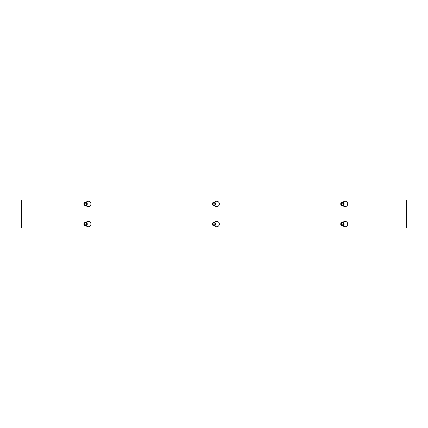 <?xml version="1.0" encoding="UTF-8"?>
<svg xmlns="http://www.w3.org/2000/svg" width="428" height="428" viewBox="0 0 428 428"><rect width="100%" height="100%" fill="white"/><g stroke="black" fill="none" stroke-linecap="round" stroke-linejoin="round"><path stroke-width="0.64" d="M85.798 222.394L86.938 221.736A2.675 2.675 0 0 1 90.95 224.053A2.675 2.675 0 0 1 86.938 226.369L85.798 225.711M214.198 222.394L215.338 221.736A2.675 2.675 0 0 1 219.35 224.053A2.675 2.675 0 0 1 215.338 226.369L214.198 225.711M85.798 202.289L86.938 201.631A2.675 2.675 0 0 1 90.95 203.947A2.675 2.675 0 0 1 86.938 206.264L85.798 205.606M214.198 202.289L215.338 201.631A2.675 2.675 0 0 1 219.35 203.947A2.675 2.675 0 0 1 215.338 206.264L214.198 205.606M342.598 222.394L343.738 221.736A2.675 2.675 0 0 1 347.75 224.053A2.675 2.675 0 0 1 343.738 226.369L342.598 225.711M342.598 202.289L343.738 201.631A2.675 2.675 0 0 1 347.75 203.947A2.675 2.675 0 0 1 343.738 206.264L342.598 205.606M406.6 199.956L406.6 228.044L21.4 228.044L21.4 199.956L406.6 199.956M341.121 203.814L343.866 203.814L343.679 204.081A1.284 1.284 0 0 1 341.121 204.081L340.854 203.947L341.282 203.814A1.124 1.124 0 0 1 343.518 203.814L343.679 203.814A1.284 1.284 0 0 0 341.121 203.814M343.518 204.081L341.282 204.081A1.124 1.124 0 0 0 343.518 204.081M340.934 203.814L341.63 202.61L343.17 202.61L343.866 203.814M343.866 204.081L343.17 205.285L341.63 205.285L340.934 204.081M343.235 202.498A1.669 1.669 0 0 1 343.85 204.782A1.669 1.669 0 0 1 341.565 205.397A1.669 1.669 0 0 1 340.95 203.113A1.669 1.669 0 0 1 343.235 202.498M343.946 203.947A1.546 1.546 0 0 0 341.63 202.61A1.546 1.546 0 0 0 341.63 205.285A1.546 1.546 0 0 0 343.946 203.947M343.679 224.186L340.934 224.186L341.121 223.919A1.284 1.284 0 0 1 343.679 223.919L343.946 224.053L343.518 224.186A1.124 1.124 0 0 1 341.282 224.186L341.121 224.186A1.284 1.284 0 0 0 343.679 224.186M341.282 223.919L343.518 223.919A1.124 1.124 0 0 0 341.282 223.919M343.866 224.186L343.17 225.39L341.63 225.39L340.934 224.186M340.934 223.919L341.63 222.715L343.17 222.715L343.866 223.919M341.565 225.503A1.669 1.669 0 0 1 340.95 223.218A1.669 1.669 0 0 1 343.235 222.603A1.669 1.669 0 0 1 343.85 224.887A1.669 1.669 0 0 1 341.565 225.503M340.854 224.053A1.546 1.546 0 0 0 343.17 225.39A1.546 1.546 0 0 0 343.17 222.715A1.546 1.546 0 0 0 340.854 224.053M212.721 203.814L215.466 203.814L215.279 204.081A1.284 1.284 0 0 1 212.721 204.081L212.534 203.814L212.882 203.814A1.124 1.124 0 0 1 215.118 203.814L215.279 203.814A1.284 1.284 0 0 0 212.721 203.814M215.118 204.081L212.882 204.081A1.124 1.124 0 0 0 215.118 204.081M212.534 203.814L213.23 202.61L214.77 202.61L215.466 203.814M215.466 204.081L214.77 205.285L213.23 205.285L212.534 204.081M214.835 202.498A1.669 1.669 0 0 1 215.45 204.782A1.669 1.669 0 0 1 213.165 205.397A1.669 1.669 0 0 1 212.55 203.113A1.669 1.669 0 0 1 214.835 202.498M215.546 203.947A1.546 1.546 0 0 0 213.23 202.61A1.546 1.546 0 0 0 213.23 205.285A1.546 1.546 0 0 0 215.546 203.947M215.279 224.186L212.534 224.186L212.721 223.919A1.284 1.284 0 0 1 215.279 223.919L215.466 224.186L215.118 224.186A1.124 1.124 0 0 1 212.882 224.186L212.721 224.186A1.284 1.284 0 0 0 215.279 224.186M212.882 223.919L215.118 223.919A1.124 1.124 0 0 0 212.882 223.919M215.466 224.186L214.77 225.39L213.23 225.39L212.534 224.186M212.534 223.919L213.23 222.715L214.77 222.715L215.466 223.919M213.165 225.503A1.669 1.669 0 0 1 212.55 223.218A1.669 1.669 0 0 1 214.835 222.603A1.669 1.669 0 0 1 215.45 224.887A1.669 1.669 0 0 1 213.165 225.503M212.454 224.053A1.546 1.546 0 0 0 214.77 225.39A1.546 1.546 0 0 0 214.77 222.715A1.546 1.546 0 0 0 212.454 224.053M84.321 203.814L87.066 203.814L86.879 204.081A1.284 1.284 0 0 1 84.321 204.081L84.134 203.814L84.482 203.814A1.124 1.124 0 0 1 86.718 203.814L86.879 203.814A1.284 1.284 0 0 0 84.321 203.814M86.718 204.081L84.482 204.081A1.124 1.124 0 0 0 86.718 204.081M84.134 203.814L84.83 202.61L86.37 202.61L87.066 203.814M87.066 204.081L86.37 205.285L84.83 205.285L84.134 204.081M86.435 202.498A1.669 1.669 0 0 1 87.05 204.782A1.669 1.669 0 0 1 84.765 205.397A1.669 1.669 0 0 1 84.15 203.113A1.669 1.669 0 0 1 86.435 202.498M87.146 203.947A1.546 1.546 0 0 0 84.83 202.61A1.546 1.546 0 0 0 84.83 205.285A1.546 1.546 0 0 0 87.146 203.947M86.879 224.186L84.134 224.186L84.321 223.919A1.284 1.284 0 0 1 86.879 223.919L87.066 224.186L86.718 224.186A1.124 1.124 0 0 1 84.482 224.186L84.321 224.186A1.284 1.284 0 0 0 86.879 224.186M84.482 223.919L86.718 223.919A1.124 1.124 0 0 0 84.482 223.919M87.066 224.186L86.37 225.39L84.83 225.39L84.134 224.186M84.134 223.919L84.83 222.715L86.37 222.715L87.066 223.919M84.765 225.503A1.669 1.669 0 0 1 84.15 223.218A1.669 1.669 0 0 1 86.435 222.603A1.669 1.669 0 0 1 87.05 224.887A1.669 1.669 0 0 1 84.765 225.503M84.054 224.053A1.546 1.546 0 0 0 86.37 225.39A1.546 1.546 0 0 0 86.37 222.715A1.546 1.546 0 0 0 84.054 224.053M85.825 225.727A1.691 1.691 0 0 0 85.825 222.378M342.625 225.727A1.691 1.691 0 0 0 342.625 222.378M214.225 225.727A1.691 1.691 0 0 0 214.225 222.378M85.825 205.622A1.691 1.691 0 0 0 85.825 202.273M342.625 205.622A1.691 1.691 0 0 0 342.625 202.273M214.225 205.622A1.691 1.691 0 0 0 214.225 202.273"/></g></svg>
